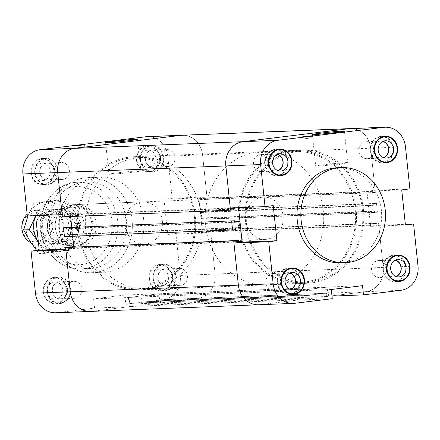 <?xml version="1.0" encoding="UTF-8"?>
<svg xmlns="http://www.w3.org/2000/svg" width="440" height="440" viewBox="0 0 440 440"><rect width="100%" height="100%" fill="white"/><g stroke="black" fill="none" stroke-linecap="round" stroke-linejoin="round"><path stroke-width="0.33" stroke-dasharray="2.2 1.65" d="M201.586 215.941A65.582 58.328 -92.3 0 1 146.239 288.563A65.582 58.328 -92.3 0 1 85.371 225.341A65.582 58.328 -92.3 0 1 141.064 157.509A65.582 58.328 -92.3 0 1 201.586 215.941M194.343 216.227A65.582 58.328 -92.3 0 1 138.996 288.849A65.582 58.328 -92.3 0 1 78.122 225.627A65.582 58.328 -92.3 0 1 133.815 157.795A65.582 58.328 -92.3 0 1 194.343 216.227M162.338 220.748A21.153 18.816 -92.3 0 1 144.48 244.173A21.153 18.816 -92.3 0 1 124.85 223.768A21.153 18.816 -92.3 0 1 142.824 201.899A21.153 18.816 -92.3 0 1 162.338 220.748M159.605 293.695L160.573 302.891L125.791 304.266L124.823 295.064L159.605 293.695L128.398 297.517L129.366 306.713L91.982 311.295L131.324 306.471L130.988 303.264L129.679 303.43L129.052 297.435L141.383 295.922L142.016 301.917L140.707 302.077L141.042 305.283L148.896 304.32L317.02 297.677L309.166 298.639L308.831 295.433L140.707 302.077M124.823 295.064L93.61 298.892L128.398 297.517M65.758 249.073L74.008 248.749L73.821 246.983L73.931 248.012L68.602 248.666L68.448 247.192M240.592 227.491L72.468 234.135L72.694 236.28L71.742 227.216L71.852 228.245L66.523 228.899L66.369 227.425M238.519 207.724L70.395 214.368L70.62 216.519L70.317 213.631L62.139 214.632M35.602 215.683L35.53 215.006L70.317 213.631M35.53 215.006L27.352 216.007M74.008 248.749L65.83 249.75M198.803 197.896L206.982 196.895L172.194 198.27L164.021 199.271L198.803 197.896L202.494 233.013L210.672 232.012L215.089 274.065A22 19.569 -92.3 0 1 197.951 298.315L160.573 302.891M164.021 199.271L167.712 234.388L175.885 233.382L210.672 232.012M167.712 234.388L202.494 233.013M93.61 298.892L94.578 308.088L129.366 306.713M172.194 198.27L167.778 156.216A22 19.569 87.7 0 0 147.472 136.609M409.888 188.876L375.106 190.251L370.684 148.198A22 19.569 87.7 0 0 350.377 128.59A22 19.569 -92.3 0 1 370.684 148.198L375.337 192.456L207.213 199.1L202.56 154.841A22 19.569 87.7 0 0 182.254 135.234A22 19.569 -92.3 0 1 202.56 154.841L206.982 196.895M125.791 304.266L163.169 299.69A22 19.569 87.7 0 0 180.306 275.44L175.885 233.382M55.77 312.785A22 19.569 87.7 0 0 57.2 312.67L94.578 308.088M143.671 219.544A47.597 42.334 87.7 0 0 99.743 177.133A47.597 42.334 87.7 0 0 59.318 226.369A47.597 42.334 87.7 0 0 103.499 272.256A47.597 42.334 87.7 0 0 143.671 219.544M43.384 291.995A13.222 11.759 87.7 0 0 55.589 303.776A13.222 11.759 87.7 0 0 66.82 290.103A13.222 11.759 87.7 0 0 54.544 277.354A13.222 11.759 87.7 0 0 43.384 291.995M30.899 173.19A13.222 11.759 87.7 0 0 43.104 184.971A13.222 11.759 87.7 0 0 54.329 171.298A13.222 11.759 87.7 0 0 42.059 158.548A13.222 11.759 87.7 0 0 30.899 173.19M136.494 160.259A13.222 11.759 87.7 0 0 148.698 172.04A13.222 11.759 87.7 0 0 159.923 158.362A13.222 11.759 87.7 0 0 147.653 145.618A13.222 11.759 87.7 0 0 136.494 160.259M148.979 279.065A13.222 11.759 87.7 0 0 161.183 290.846A13.222 11.759 87.7 0 0 172.409 277.167A13.222 11.759 87.7 0 0 160.138 264.418A13.222 11.759 87.7 0 0 148.979 279.065M73.826 148.143L84.755 146.905L73.826 148.143M110.71 174.284A16.077 0.539 -6 0 0 128.722 172.667A16.077 0.539 -6 0 0 140.905 170.863A16.077 0.539 -6 0 0 124.856 172.007A16.077 0.539 -6 0 0 108.922 174.224A16.077 0.539 -6 0 0 110.71 174.284M81.868 288.888A8.465 7.524 -92.3 0 1 74.723 298.26A8.465 7.524 -92.3 0 1 66.913 290.719A8.465 7.524 -92.3 0 1 74.058 281.347A8.465 7.524 -92.3 0 1 81.868 288.888M52.234 291.313A8.674 7.716 -92.3 0 1 59.56 281.71A8.674 7.716 -92.3 0 1 67.606 290.076A8.674 7.716 -92.3 0 1 60.236 299.041A8.674 7.716 -92.3 0 1 52.234 291.313M67.375 289.459A8.465 7.524 -92.3 0 1 60.231 298.832A8.465 7.524 -92.3 0 1 52.377 290.67A8.465 7.524 -92.3 0 1 59.565 281.919A8.465 7.524 -92.3 0 1 67.375 289.459M47.405 291.506A8.674 7.716 87.7 0 0 55.407 299.233A8.674 7.716 87.7 0 0 62.777 290.263A8.674 7.716 87.7 0 0 54.725 281.897A8.674 7.716 87.7 0 0 47.405 291.506M174.972 157.146A8.465 7.524 -92.3 0 1 167.827 166.518A8.465 7.524 -92.3 0 1 160.023 158.978A8.465 7.524 -92.3 0 1 167.167 149.611A8.465 7.524 -92.3 0 1 174.972 157.146M145.343 159.577A8.674 7.716 -92.3 0 1 152.663 149.969A8.674 7.716 -92.3 0 1 160.715 158.334A8.674 7.716 -92.3 0 1 153.346 167.305A8.674 7.716 -92.3 0 1 145.343 159.577M160.479 157.724A8.465 7.524 -92.3 0 1 153.335 167.09A8.465 7.524 -92.3 0 1 145.486 158.928A8.465 7.524 -92.3 0 1 152.674 150.183A8.465 7.524 -92.3 0 1 160.479 157.724M140.508 159.764A8.674 7.716 87.7 0 0 148.511 167.497A8.674 7.716 87.7 0 0 155.881 158.527A8.674 7.716 87.7 0 0 147.835 150.161A8.674 7.716 87.7 0 0 140.508 159.764M69.383 170.082A8.465 7.524 -92.3 0 1 62.238 179.454A8.465 7.524 -92.3 0 1 54.428 171.913A8.465 7.524 -92.3 0 1 61.573 162.541A8.465 7.524 -92.3 0 1 69.383 170.082M39.748 172.507A8.674 7.716 -92.3 0 1 47.069 162.905A8.674 7.716 -92.3 0 1 55.121 171.27A8.674 7.716 -92.3 0 1 47.751 180.235A8.674 7.716 -92.3 0 1 39.748 172.507M54.885 170.654A8.465 7.524 -92.3 0 1 47.74 180.026A8.465 7.524 -92.3 0 1 39.892 171.864A8.465 7.524 -92.3 0 1 47.08 163.114A8.465 7.524 -92.3 0 1 54.885 170.654M34.92 172.7A8.674 7.716 87.7 0 0 42.917 180.428A8.674 7.716 87.7 0 0 50.287 171.463A8.674 7.716 87.7 0 0 42.24 163.097A8.674 7.716 87.7 0 0 34.92 172.7M187.462 275.952A8.465 7.524 -92.3 0 1 180.318 285.324A8.465 7.524 -92.3 0 1 172.507 277.783A8.465 7.524 -92.3 0 1 179.652 268.411A8.465 7.524 -92.3 0 1 187.462 275.952M157.828 278.377A8.674 7.716 -92.3 0 1 165.154 268.774A8.674 7.716 -92.3 0 1 173.201 277.139A8.674 7.716 -92.3 0 1 165.831 286.11A8.674 7.716 -92.3 0 1 157.828 278.377M172.97 276.524A8.465 7.524 -92.3 0 1 165.825 285.895A8.465 7.524 -92.3 0 1 157.971 277.734A8.465 7.524 -92.3 0 1 165.16 268.983A8.465 7.524 -92.3 0 1 172.97 276.524M152.999 278.57A8.674 7.716 87.7 0 0 161.002 286.297A8.674 7.716 87.7 0 0 168.371 277.332A8.674 7.716 87.7 0 0 160.32 268.966A8.674 7.716 87.7 0 0 152.999 278.57M153.312 278.85A12.694 11.292 -92.3 0 1 164.027 264.798A12.694 11.292 -92.3 0 1 175.808 277.035A12.694 11.292 -92.3 0 1 165.028 290.164A12.694 11.292 -92.3 0 1 153.312 278.85M149.446 279.004A12.694 11.292 -92.3 0 1 160.16 264.952A12.694 11.292 -92.3 0 1 171.941 277.184A12.694 11.292 -92.3 0 1 161.161 290.318A12.694 11.292 -92.3 0 1 149.446 279.004M152.845 278.911A13.222 11.759 -92.3 0 1 164.005 264.27A13.222 11.759 -92.3 0 1 176.275 277.013A13.222 11.759 -92.3 0 1 165.049 290.692A13.222 11.759 -92.3 0 1 152.845 278.911M140.828 160.05A12.694 11.292 -92.3 0 1 151.536 145.992A12.694 11.292 -92.3 0 1 163.317 158.23A12.694 11.292 -92.3 0 1 152.543 171.358A12.694 11.292 -92.3 0 1 140.828 160.05M136.961 160.204A12.694 11.292 -92.3 0 1 147.675 146.146A12.694 11.292 -92.3 0 1 159.456 158.384A12.694 11.292 -92.3 0 1 148.676 171.512A12.694 11.292 -92.3 0 1 136.961 160.204M140.36 160.105A13.222 11.759 -92.3 0 1 151.514 145.464A13.222 11.759 -92.3 0 1 163.79 158.213A13.222 11.759 -92.3 0 1 152.559 171.886A13.222 11.759 -92.3 0 1 140.36 160.105M35.233 172.981A12.694 11.292 -92.3 0 1 45.942 158.928A12.694 11.292 -92.3 0 1 57.723 171.166A12.694 11.292 -92.3 0 1 46.948 184.294A12.694 11.292 -92.3 0 1 35.233 172.981M31.367 173.135A12.694 11.292 -92.3 0 1 42.081 159.077A12.694 11.292 -92.3 0 1 53.862 171.314A12.694 11.292 -92.3 0 1 43.082 184.443A12.694 11.292 -92.3 0 1 31.367 173.135M34.766 173.041A13.222 11.759 -92.3 0 1 45.925 158.395A13.222 11.759 -92.3 0 1 58.196 171.144A13.222 11.759 -92.3 0 1 46.965 184.822A13.222 11.759 -92.3 0 1 34.766 173.041M47.718 291.786A12.694 11.292 -92.3 0 1 58.432 277.728A12.694 11.292 -92.3 0 1 70.213 289.966A12.694 11.292 -92.3 0 1 59.433 303.094A12.694 11.292 -92.3 0 1 47.718 291.786M43.852 291.94A12.694 11.292 -92.3 0 1 54.566 277.882A12.694 11.292 -92.3 0 1 66.347 290.12A12.694 11.292 -92.3 0 1 55.567 303.248A12.694 11.292 -92.3 0 1 43.852 291.94M47.251 291.841A13.222 11.759 -92.3 0 1 58.41 277.2A13.222 11.759 -92.3 0 1 70.68 289.949A13.222 11.759 -92.3 0 1 59.455 303.622A13.222 11.759 -92.3 0 1 47.251 291.841M96.151 223.361A21.153 18.816 87.7 0 0 76.637 204.512A21.153 18.816 87.7 0 0 58.773 227.942A21.153 18.816 87.7 0 0 78.293 246.791A21.153 18.816 87.7 0 0 96.151 223.361M132.077 220.006A47.597 42.334 87.7 0 0 88.149 177.595A47.597 42.334 87.7 0 0 47.724 226.826A47.597 42.334 87.7 0 0 91.905 272.718A47.597 42.334 87.7 0 0 132.077 220.006M126.407 220.539A43.367 38.572 87.7 0 0 86.383 181.896A43.367 38.572 87.7 0 0 49.55 226.754A43.367 38.572 87.7 0 0 89.804 268.565A43.367 38.572 87.7 0 0 126.407 220.539M363.402 209.468A66.638 59.268 -92.3 0 1 307.137 283.267A66.638 59.268 -92.3 0 1 245.306 218.988A66.638 59.268 -92.3 0 1 301.923 150.09A66.638 59.268 -92.3 0 1 363.402 209.468M195.278 216.112A66.638 59.268 87.7 0 0 133.799 156.734A66.638 59.268 87.7 0 0 77.534 230.532A66.638 59.268 87.7 0 0 139.013 289.911A66.638 59.268 87.7 0 0 195.278 216.112M236.681 241.582L73.931 248.012M374.567 212.575L374.407 211.101L369.083 211.756L370.541 225.632L375.87 224.978L375.716 223.509L378.565 223.157L383.218 267.421A22 19.569 -92.3 0 1 366.075 291.671L326.739 296.489L326.398 293.282L327.707 293.123L327.08 287.127L314.743 288.64L146.619 295.284L158.956 293.772L159.583 299.767L158.274 299.926L158.609 303.132L197.951 298.315A22 19.569 87.7 0 0 215.089 274.065L210.441 229.801L207.587 230.153L207.74 231.622L202.417 232.276L200.959 218.4L206.283 217.745L206.437 219.219L209.292 218.867L208.362 210.034L376.486 203.39L377.416 212.223L374.567 212.575L206.437 219.219M327.08 287.127L158.956 293.772M375.337 192.456L372.488 192.808L372.334 191.334L367.004 191.989L368.462 205.865L200.338 212.509L198.88 198.632L204.21 197.978L204.364 199.452L207.213 199.1M367.004 191.989L198.88 198.632M372.488 192.808L204.364 199.452M372.334 191.334L204.21 197.978M369.083 211.756L200.959 218.4M370.541 225.632L202.417 232.276M375.87 224.978L207.74 231.622M375.716 223.509L207.587 230.153M378.565 223.157L210.441 229.801M326.739 296.489L158.609 303.132M326.398 293.282L158.274 299.926M327.707 293.123L159.583 299.767M308.831 295.433L310.139 295.273L309.513 289.278L141.383 295.922M309.513 289.278L297.176 290.791L129.052 297.435M297.176 290.791L297.803 296.786L129.679 303.43M297.803 296.786L130.988 303.264M299.112 296.62L299.448 299.827L131.324 306.471M299.448 299.827L260.112 304.651L297.49 300.069L332.272 298.694M90.558 311.41A22 19.569 87.7 0 0 91.982 311.295L57.2 312.67M236.726 242.022L68.602 248.666M234.603 221.815L71.852 228.245M233.189 208.379L65.065 215.023L70.395 214.368M233.343 209.847L65.219 216.491L65.065 215.023M62.37 216.843L65.219 216.491M377.416 212.223L209.292 218.867M374.407 211.101L206.283 217.745M368.462 205.865L373.791 205.211L205.667 211.855L200.338 212.509M373.791 205.211L373.637 203.742L205.513 210.386L205.667 211.855M373.637 203.742L376.486 203.39M208.362 210.034L205.513 210.386M309.166 298.639L141.042 305.283M310.139 295.273L142.016 301.917M314.743 288.64L315.375 294.63L147.246 301.274L146.619 295.284M315.375 294.63L147.246 301.274M316.679 294.47L317.02 297.677M148.896 304.32L148.555 301.114M64.449 236.61L67.298 236.258L67.144 234.79L72.468 234.135M234.652 222.255L66.523 228.899M235.268 228.146L67.144 234.79M235.422 229.614L67.298 236.258M239.344 224.059A65.582 58.328 87.7 0 0 299.871 282.491A65.582 58.328 87.7 0 0 355.564 214.66A65.582 58.328 87.7 0 0 294.695 151.437A65.582 58.328 87.7 0 0 239.344 224.059M246.593 223.773A65.582 58.328 87.7 0 0 307.12 282.205A65.582 58.328 87.7 0 0 362.813 214.374A65.582 58.328 87.7 0 0 301.939 151.151A65.582 58.328 87.7 0 0 246.593 223.773M273.224 205.612L238.441 206.987L238.513 207.663M238.441 206.987L230.263 207.988M401.715 189.877L366.927 191.252L375.106 190.251M405.405 224.994L370.618 226.369L378.796 225.368L405.334 224.318M362.516 285.675L327.734 287.05L328.697 296.247L366.075 291.671A22 19.569 87.7 0 0 383.218 267.421L378.796 225.368M332.002 296.115L328.697 296.247M331.304 289.498L296.522 290.873L297.49 300.069M370.618 226.369L366.927 191.252M296.522 290.873L327.734 287.05M258.682 304.766A22 19.569 87.7 0 0 260.112 304.651L91.982 311.295M337.436 167.745A47.597 42.334 -92.3 0 1 381.365 210.155A47.597 42.334 -92.3 0 1 341.193 262.867M300.894 139.167L311.817 137.929L300.894 139.167M317.482 166.111A16.077 0.539 -6 0 0 335.495 164.5A16.077 0.539 -6 0 0 347.677 162.69A16.077 0.539 -6 0 0 331.628 163.84A16.077 0.539 -6 0 0 315.7 166.051A16.077 0.539 -6 0 0 317.482 166.111M265.958 282.854A8.465 7.524 -92.3 0 1 273.103 273.482A8.465 7.524 -92.3 0 1 280.957 281.639A8.465 7.524 -92.3 0 1 273.768 290.389A8.465 7.524 -92.3 0 1 265.958 282.854M290.67 289.498A8.674 7.716 -92.3 0 1 288.272 290.032A8.674 7.716 -92.3 0 1 280.269 282.304A8.674 7.716 -92.3 0 1 287.584 272.696A8.674 7.716 -92.3 0 1 290.02 273.037M290.367 289.394A8.465 7.524 -92.3 0 1 288.261 289.817A8.465 7.524 -92.3 0 1 280.456 282.277A8.465 7.524 -92.3 0 1 287.595 272.91A8.465 7.524 -92.3 0 1 289.729 273.169M359.068 151.113A8.465 7.524 -92.3 0 1 366.207 141.74A8.465 7.524 -92.3 0 1 374.061 149.903A8.465 7.524 -92.3 0 1 366.877 158.653A8.465 7.524 -92.3 0 1 359.068 151.113M383.779 157.762A8.674 7.716 -92.3 0 1 381.381 158.29A8.674 7.716 -92.3 0 1 373.373 150.562A8.674 7.716 -92.3 0 1 380.694 140.96A8.674 7.716 -92.3 0 1 383.125 141.301M383.477 157.652A8.465 7.524 -92.3 0 1 381.37 158.081A8.465 7.524 -92.3 0 1 373.56 150.541A8.465 7.524 -92.3 0 1 380.705 141.169A8.465 7.524 -92.3 0 1 382.833 141.427M253.473 164.048A8.465 7.524 -92.3 0 1 260.612 154.677A8.465 7.524 -92.3 0 1 268.471 162.833A8.465 7.524 -92.3 0 1 261.283 171.589A8.465 7.524 -92.3 0 1 253.473 164.048M278.185 170.693A8.674 7.716 -92.3 0 1 275.787 171.226A8.674 7.716 -92.3 0 1 267.779 163.499A8.674 7.716 -92.3 0 1 275.099 153.89A8.674 7.716 -92.3 0 1 277.53 154.231M277.882 170.588A8.465 7.524 -92.3 0 1 275.776 171.017A8.465 7.524 -92.3 0 1 267.966 163.477A8.465 7.524 -92.3 0 1 275.11 154.105A8.465 7.524 -92.3 0 1 277.239 154.363M371.553 269.918A8.465 7.524 -92.3 0 1 378.697 260.546A8.465 7.524 -92.3 0 1 386.551 268.703A8.465 7.524 -92.3 0 1 379.363 277.459A8.465 7.524 -92.3 0 1 371.553 269.918M396.264 276.562A8.674 7.716 -92.3 0 1 393.866 277.096A8.674 7.716 -92.3 0 1 385.858 269.368A8.674 7.716 -92.3 0 1 393.179 259.765A8.674 7.716 -92.3 0 1 395.615 260.106M395.962 276.457A8.465 7.524 -92.3 0 1 393.855 276.887A8.465 7.524 -92.3 0 1 386.045 269.346A8.465 7.524 -92.3 0 1 393.19 259.974A8.465 7.524 -92.3 0 1 395.324 260.233M383.279 269.764A12.694 11.292 -92.3 0 1 393.993 255.706A12.694 11.292 -92.3 0 1 405.768 267.949A12.694 11.292 -92.3 0 1 394.988 281.072A12.694 11.292 -92.3 0 1 383.279 269.764M396.935 281.347A13.222 11.759 -92.3 0 1 395.005 281.606A13.222 11.759 -92.3 0 1 382.811 269.825A13.222 11.759 -92.3 0 1 393.971 255.178A13.222 11.759 -92.3 0 1 395.907 255.282M397.276 255.58A13.222 11.759 -92.3 0 1 406.241 267.927A13.222 11.759 -92.3 0 1 398.283 280.946M370.788 150.959A12.694 11.292 -92.3 0 1 381.507 136.906A12.694 11.292 -92.3 0 1 393.283 149.149A12.694 11.292 -92.3 0 1 382.498 162.272A12.694 11.292 -92.3 0 1 370.788 150.959M384.45 162.541A13.222 11.759 -92.3 0 1 382.52 162.8A13.222 11.759 -92.3 0 1 370.32 151.019A13.222 11.759 -92.3 0 1 381.486 136.378A13.222 11.759 -92.3 0 1 383.422 136.477M384.791 136.774A13.222 11.759 -92.3 0 1 393.75 149.121A13.222 11.759 -92.3 0 1 385.792 162.14M265.194 163.895A12.694 11.292 -92.3 0 1 275.913 149.837A12.694 11.292 -92.3 0 1 287.689 162.08A12.694 11.292 -92.3 0 1 276.903 175.203A12.694 11.292 -92.3 0 1 265.194 163.895M278.856 175.478A13.222 11.759 -92.3 0 1 276.925 175.731A13.222 11.759 -92.3 0 1 264.726 163.95A13.222 11.759 -92.3 0 1 275.891 149.309A13.222 11.759 -92.3 0 1 277.827 149.413M279.197 149.71A13.222 11.759 -92.3 0 1 288.161 162.058A13.222 11.759 -92.3 0 1 280.197 175.076M277.684 282.7A12.694 11.292 -92.3 0 1 288.398 268.642A12.694 11.292 -92.3 0 1 300.173 280.885A12.694 11.292 -92.3 0 1 289.394 294.008A12.694 11.292 -92.3 0 1 277.684 282.7M291.341 294.277A13.222 11.759 -92.3 0 1 289.41 294.536A13.222 11.759 -92.3 0 1 277.216 282.755A13.222 11.759 -92.3 0 1 288.376 268.114A13.222 11.759 -92.3 0 1 290.312 268.219M291.682 268.51A13.222 11.759 -92.3 0 1 300.647 280.863A13.222 11.759 -92.3 0 1 292.688 293.876M33.434 212.938A14.482 12.881 87.7 0 0 24.629 235.884A14.482 12.881 87.7 0 0 46.783 233.173A14.482 12.881 87.7 0 0 33.434 212.938M27.165 214.231A16.924 15.054 -92.3 0 1 35.112 210.436A16.924 15.054 -92.3 0 1 36.212 210.342A16.924 15.054 -92.3 0 1 51.925 226.661A16.924 15.054 -92.3 0 1 37.549 244.167A16.924 15.054 -92.3 0 1 31.048 242.792M64.323 243.062A16.924 15.054 -92.3 0 1 63.223 243.15A16.924 15.054 -92.3 0 1 47.548 227.453A16.924 15.054 -92.3 0 1 60.786 209.418A16.924 15.054 -92.3 0 1 61.886 209.33A16.924 15.054 -92.3 0 1 77.561 225.027A16.924 15.054 -92.3 0 1 64.323 243.062M61.369 210.98A15.34 13.64 87.7 0 0 49.373 227.326A15.34 13.64 87.7 0 0 63.575 241.549A15.34 13.64 87.7 0 0 76.604 225.687A15.34 13.64 87.7 0 0 62.365 210.898A15.34 13.64 87.7 0 0 61.369 210.98M65.588 244.811L74.129 246.428C77.875 246.246 80.977 244.981 83.441 242.622L76.675 242.891L58.823 245.075L65.588 244.811L83.441 242.622M79.679 206.877L72.501 205.205L71.175 205.315L66.457 206.553L61.826 209.061L79.679 206.877L72.919 207.141L55.066 209.33A20.625 18.343 87.7 0 0 47.647 228.344A20.625 18.343 87.7 0 0 58.823 245.075M61.826 209.061L55.066 209.33M76.675 242.891A20.625 18.343 87.7 0 0 84.09 223.878A20.625 18.343 87.7 0 0 72.919 207.141M71.445 205.304A20.625 18.343 87.7 0 0 55.308 227.282A20.625 18.343 87.7 0 0 74.415 246.417A20.625 18.343 87.7 0 0 91.933 225.082A20.625 18.343 87.7 0 0 72.787 205.194A20.625 18.343 87.7 0 0 71.445 205.304M64.267 210.865A15.34 13.64 87.7 0 0 52.272 227.211A15.34 13.64 87.7 0 0 66.473 241.434A15.34 13.64 87.7 0 0 79.503 225.572A15.34 13.64 87.7 0 0 65.263 210.782A15.34 13.64 87.7 0 0 64.267 210.865M71.808 204.76A21.153 18.816 87.7 0 0 55.259 227.304A21.153 18.816 87.7 0 0 74.855 246.928A21.153 18.816 87.7 0 0 92.818 225.044A21.153 18.816 87.7 0 0 73.183 204.649A21.153 18.816 87.7 0 0 71.808 204.76M262.218 197.236A21.153 18.816 87.7 0 0 245.674 219.78A21.153 18.816 87.7 0 0 265.265 239.399A21.153 18.816 87.7 0 0 283.234 217.52A21.153 18.816 87.7 0 0 263.593 197.126A21.153 18.816 87.7 0 0 262.218 197.236M257.471 152.026A66.638 59.268 87.7 0 0 205.343 223.042A66.638 59.268 87.7 0 0 267.064 284.851A66.638 59.268 87.7 0 0 323.653 215.924A66.638 59.268 87.7 0 0 261.8 151.679A66.638 59.268 87.7 0 0 257.471 152.026M290.323 150.728A66.638 59.268 87.7 0 0 238.194 221.744A66.638 59.268 87.7 0 0 299.915 283.553A66.638 59.268 87.7 0 0 356.505 214.627A66.638 59.268 87.7 0 0 294.652 150.376A66.638 59.268 87.7 0 0 290.323 150.728M41.69 228.19A15.34 13.64 -92.3 0 1 54.642 211.206A15.34 13.64 -92.3 0 1 68.871 225.995A15.34 13.64 -92.3 0 1 55.842 241.857A15.34 13.64 -92.3 0 1 41.69 228.19M40.788 228.382A17.452 15.521 87.7 0 0 65.494 240.57A17.452 15.521 87.7 0 0 62.337 210.524A17.452 15.521 87.7 0 0 40.788 228.382M36.042 228.415A15.34 13.64 -92.3 0 1 48.989 211.426A15.34 13.64 -92.3 0 1 63.14 225.093A15.34 13.64 -92.3 0 1 50.188 242.077A15.34 13.64 -92.3 0 1 36.042 228.415M38.352 241.846A25.388 22.578 87.7 0 0 58.861 251.724A25.388 22.578 87.7 0 0 76.956 236.731A25.388 22.578 87.7 0 0 74.305 211.497A25.388 22.578 87.7 0 0 53.554 201.256A25.388 22.578 87.7 0 0 35.618 215.848M63.894 224.906A17.452 15.521 87.7 0 0 39.188 212.718A17.452 15.521 87.7 0 0 42.345 242.764A17.452 15.521 87.7 0 0 63.894 224.906M75.411 223.586L66.572 211.799A25.388 22.578 -92.3 0 1 69.223 237.034L75.411 223.586L81.07 223.361L76.956 236.731L70.774 250.179L44.875 253.352L38.11 241.489M59.807 199.936L45.826 201.564A25.388 22.578 -92.3 0 1 66.572 211.799L59.807 199.936L65.467 199.716L74.305 211.497L81.07 223.361M36.674 250.437L39.215 253.572L51.128 252.032A25.388 22.578 -92.3 0 1 30.382 241.791A25.388 22.578 -92.3 0 1 27.731 216.557A25.388 22.578 -92.3 0 1 45.826 201.564L33.913 203.11L27.951 215.985M51.128 252.032L65.115 250.404L69.223 237.034A25.388 22.578 -92.3 0 1 51.128 252.032M35.459 216.255L39.573 202.884L65.467 199.716M39.573 202.884L33.913 203.11M70.774 250.179L65.115 250.404M44.875 253.352L39.215 253.572M405.471 146.823L167.778 156.216M400.862 290.296L163.169 299.69M418 266.046L180.306 275.44M112.041 221.419A39.138 34.809 87.7 0 0 56.634 194.079A39.138 34.809 87.7 0 0 63.718 261.459A39.138 34.809 87.7 0 0 112.041 221.419M117.711 220.88A43.367 38.572 87.7 0 0 77.682 182.243A43.367 38.572 87.7 0 0 40.854 227.101A43.367 38.572 87.7 0 0 81.109 268.906A43.367 38.572 87.7 0 0 117.711 220.88M294.894 303.276L260.112 304.651M138.996 288.849L146.239 288.563M133.815 157.795L141.064 157.509M72.963 146.02L73.183 148.121M84.535 144.804L84.755 146.905M105.611 142.681L108.922 174.224M137.588 139.321L140.905 170.863M55.407 299.233L60.242 299.041M54.725 281.897L59.554 281.71M60.231 298.832L74.723 298.26M59.565 281.919L74.058 281.347M148.517 167.497L153.346 167.305M147.829 150.161L152.663 149.969M153.34 167.09L167.833 166.518M152.669 150.183L167.167 149.611M42.922 180.428L47.751 180.235M42.235 163.097L47.069 162.905M47.746 180.026L62.238 179.454M47.075 163.114L61.573 162.541M161.002 286.297L165.836 286.11M160.32 268.966L165.149 268.774M165.825 285.895L180.318 285.324M165.16 268.983L179.652 268.411M161.161 290.318L165.028 290.164M160.16 264.952L164.027 264.798M161.183 290.846L165.049 290.692M160.138 264.418L164.005 264.27M148.676 171.512L152.543 171.358M147.675 146.146L151.536 145.992M148.698 172.04L152.559 171.886M147.653 145.618L151.514 145.464M43.082 184.443L46.948 184.294M42.081 159.077L45.942 158.928M43.104 184.971L46.965 184.822M42.059 158.548L45.925 158.395M55.567 303.248L59.433 303.094M54.566 277.882L58.432 277.728M55.589 303.776L59.455 303.622M54.544 277.354L58.41 277.2M144.485 244.173L78.298 246.791M142.819 201.899L76.632 204.512M91.905 272.718L103.499 272.256M88.149 177.595L99.743 177.133M86.383 181.896L77.682 182.243C52.773 182.32 34.012 212.316 42.097 238.056C48.796 258.011 61.798 268.296 81.109 268.906L89.804 268.565M307.159 283.267L139.035 289.911M301.901 150.09L133.771 156.734M301.939 151.151L294.695 151.437M307.12 282.205L299.871 282.491M300.025 137.043L300.245 139.145M311.597 135.828L311.817 137.929M312.384 134.513L315.7 166.051M344.361 131.153L347.677 162.69M292.418 272.503L287.584 272.696M293.101 289.839L288.272 290.032M287.595 272.91L273.103 273.482M288.261 289.817L273.768 290.389M385.523 140.767L380.694 140.96M386.21 158.103L381.381 158.29M380.705 141.169L366.207 141.74M381.37 158.081L366.877 158.653M279.934 153.703L275.099 153.89M280.615 171.034L275.787 171.226M275.11 154.105L260.612 154.677M275.776 171.017L261.283 171.589M398.013 259.572L393.179 259.765M398.695 276.903L393.866 277.096M393.19 259.974L378.697 260.546M393.855 276.887L379.363 277.459M393.987 255.706L394.565 255.684M394.988 281.072L395.566 281.05M393.965 255.178L397.832 255.03M395.01 281.606L398.877 281.452M381.502 136.906L382.074 136.884M382.503 162.272L383.081 162.25M381.48 136.378L385.347 136.224M382.525 162.8L386.392 162.646M275.908 149.837L276.48 149.815M276.909 175.203L277.486 175.18M275.886 149.309L279.752 149.155M276.93 175.731L280.797 175.582M288.393 268.642L288.97 268.62M289.399 294.008L289.971 293.986M288.37 268.114L292.237 267.96M289.416 294.536L293.282 294.382M37.549 244.167L63.223 243.15M36.212 210.342L61.886 209.33M74.129 246.428L74.415 246.417M72.501 205.205L72.787 205.194M63.575 241.549L66.473 241.434M62.365 210.898L65.263 210.782M74.855 246.928L265.265 239.399M73.183 204.649L263.593 197.126M267.064 284.851L299.915 283.553M261.8 151.679L294.652 150.376M48.983 211.426L54.637 211.206M55.847 241.857L50.193 242.077"/><path stroke-width="0.66" d="M73.821 246.983L72.694 236.28L73.821 246.983M71.742 227.216L70.62 216.519L71.742 227.216M91.982 311.295A22 19.569 -92.3 0 1 90.558 311.41A22 19.569 -92.3 0 1 70.252 291.803L65.83 249.75L31.048 251.125L39.221 250.124L35.602 215.683M39.221 250.124L65.758 249.073M265.045 206.619L260.629 164.56A22 19.569 -92.3 0 1 277.767 140.311L383.735 127.331A22 19.569 -92.3 0 1 385.165 127.215L147.472 136.609A22 19.569 87.7 0 0 146.041 136.725L40.073 149.705A22 19.569 87.7 0 0 22.935 173.954L27.352 216.007L62.139 214.632L57.717 172.579A22 19.569 -92.3 0 1 74.855 148.33L180.823 135.35A22 19.569 -92.3 0 1 182.254 135.234A22 19.569 87.7 0 0 180.823 135.35L74.855 148.33A22 19.569 87.7 0 0 57.717 172.579L62.37 216.843L230.494 210.199L225.841 165.935A22 19.569 -92.3 0 1 242.979 141.686L348.948 128.706A22 19.569 -92.3 0 1 350.377 128.59A22 19.569 87.7 0 0 348.948 128.706L242.979 141.686A22 19.569 87.7 0 0 225.841 165.935L230.263 207.988L265.045 206.619L273.224 205.612L276.914 240.73L242.132 242.105L238.513 207.663M31.048 251.125L35.464 293.178A22 19.569 87.7 0 0 55.77 312.785L258.682 304.766A22 19.569 -92.3 0 1 238.376 285.159L233.723 240.9L65.599 247.544L70.252 291.803A22 19.569 87.7 0 0 90.558 311.41M73.607 146.041L84.535 144.804L73.607 146.041M107.393 142.742A16.077 0.539 174 0 1 105.611 142.681A16.077 0.539 174 0 1 121.539 140.47A16.077 0.539 174 0 1 137.588 139.321A16.077 0.539 174 0 1 125.406 141.13A16.077 0.539 174 0 1 107.393 142.742M233.723 240.9L236.572 240.548L236.726 242.022L242.055 241.368L236.681 241.582M242.055 241.368L240.592 227.491L235.268 228.146L235.422 229.614L232.573 229.966L64.449 236.61L63.52 227.777L234.493 220.781L234.652 222.255L239.976 221.601L234.603 221.815M260.112 304.651A22 19.569 -92.3 0 1 258.682 304.766L293.464 303.391A22 19.569 -92.3 0 1 273.158 283.784L268.741 241.731L233.954 243.106L242.132 242.105M236.572 240.548L65.599 247.544M239.976 221.601L238.519 207.724L233.189 208.379L233.343 209.847L230.494 210.199M234.493 220.781L63.52 227.777M232.573 229.966L231.644 221.133M276.914 240.73L268.741 241.731M405.334 224.318L413.578 223.993L405.405 224.994L401.715 189.877L409.888 188.876L405.471 146.823A22 19.569 -92.3 0 0 385.165 127.215M293.464 303.391A22 19.569 -92.3 0 0 294.894 303.276L332.272 298.694L331.304 289.498L362.516 285.675L363.484 294.872L332.002 296.115M233.954 243.106L238.376 285.159A22 19.569 87.7 0 0 258.682 304.766M413.578 223.993L418 266.046A22 19.569 -92.3 0 1 400.862 290.296L363.484 294.872M345.059 262.713L341.193 262.867A47.597 42.334 -92.3 0 1 297.011 216.975A47.597 42.334 -92.3 0 1 337.436 167.745L341.297 167.59A47.597 42.334 87.7 0 0 300.877 216.821A47.597 42.334 87.7 0 0 345.059 262.713A47.597 42.334 87.7 0 0 385.231 210.001A47.597 42.334 87.7 0 0 341.297 167.59M281.078 282.601A13.222 11.759 -92.3 0 1 292.243 267.96A13.222 11.759 -92.3 0 1 304.513 280.714A13.222 11.759 -92.3 0 1 293.277 294.382A13.222 11.759 -92.3 0 1 281.078 282.601M268.593 163.801A13.222 11.759 -92.3 0 1 279.757 149.155A13.222 11.759 -92.3 0 1 292.023 161.909A13.222 11.759 -92.3 0 1 280.791 175.582A13.222 11.759 -92.3 0 1 268.593 163.801M374.187 150.865A13.222 11.759 -92.3 0 1 385.352 136.224A13.222 11.759 -92.3 0 1 397.617 148.979A13.222 11.759 -92.3 0 1 386.386 162.646A13.222 11.759 -92.3 0 1 374.187 150.865M386.672 269.671A13.222 11.759 -92.3 0 1 397.837 255.03A13.222 11.759 -92.3 0 1 410.108 267.779A13.222 11.759 -92.3 0 1 398.871 281.452A13.222 11.759 -92.3 0 1 386.672 269.671M300.674 137.066L311.597 135.828L300.674 137.066M314.171 134.569A16.077 0.539 174 0 1 312.384 134.513A16.077 0.539 174 0 1 328.312 132.297A16.077 0.539 174 0 1 344.361 131.153A16.077 0.539 174 0 1 332.184 132.957A16.077 0.539 174 0 1 314.171 134.569M290.02 273.037A8.674 7.716 -92.3 0 1 295.636 281.061A8.674 7.716 -92.3 0 1 290.67 289.498M289.729 273.169A8.465 7.524 -92.3 0 1 295.405 280.445A8.465 7.524 -92.3 0 1 290.367 289.394M285.098 282.111A8.674 7.716 -92.3 0 1 292.418 272.503A8.674 7.716 -92.3 0 1 300.471 280.869A8.674 7.716 -92.3 0 1 293.101 289.839A8.674 7.716 -92.3 0 1 285.098 282.111M383.125 141.301A8.674 7.716 -92.3 0 1 388.745 149.32A8.674 7.716 -92.3 0 1 383.779 157.762M382.833 141.427A8.465 7.524 -92.3 0 1 388.514 148.709A8.465 7.524 -92.3 0 1 383.477 157.652M378.208 150.376A8.674 7.716 -92.3 0 1 385.523 140.767A8.674 7.716 -92.3 0 1 393.575 149.132A8.674 7.716 -92.3 0 1 386.21 158.103A8.674 7.716 -92.3 0 1 378.208 150.376M277.53 154.231A8.674 7.716 -92.3 0 1 283.151 162.256A8.674 7.716 -92.3 0 1 278.185 170.693M277.239 154.363A8.465 7.524 -92.3 0 1 282.92 161.645A8.465 7.524 -92.3 0 1 277.882 170.588M272.613 163.306A8.674 7.716 -92.3 0 1 279.934 153.703A8.674 7.716 -92.3 0 1 287.98 162.063A8.674 7.716 -92.3 0 1 280.615 171.034A8.674 7.716 -92.3 0 1 272.613 163.306M395.615 260.106A8.674 7.716 -92.3 0 1 401.231 268.125A8.674 7.716 -92.3 0 1 396.264 276.562M395.324 260.233A8.465 7.524 -92.3 0 1 401 267.514A8.465 7.524 -92.3 0 1 395.962 276.457M390.693 269.176A8.674 7.716 -92.3 0 1 398.013 259.572A8.674 7.716 -92.3 0 1 406.065 267.933A8.674 7.716 -92.3 0 1 398.695 276.903A8.674 7.716 -92.3 0 1 390.693 269.176M387.139 269.61A12.694 11.292 87.7 0 0 398.849 280.923A12.694 11.292 87.7 0 0 409.635 267.801A12.694 11.292 87.7 0 0 397.859 255.558A12.694 11.292 87.7 0 0 387.139 269.61M395.907 255.282A13.222 11.759 -92.3 0 1 397.276 255.58M398.283 280.946A13.222 11.759 -92.3 0 1 396.935 281.347M374.655 150.81A12.694 11.292 87.7 0 0 386.364 162.118A12.694 11.292 87.7 0 0 397.15 148.995A12.694 11.292 87.7 0 0 385.368 136.752A12.694 11.292 87.7 0 0 374.655 150.81M383.422 136.477A13.222 11.759 -92.3 0 1 384.791 136.774M385.792 162.14A13.222 11.759 -92.3 0 1 384.45 162.541M269.06 163.74A12.694 11.292 87.7 0 0 280.77 175.054A12.694 11.292 87.7 0 0 291.555 161.926A12.694 11.292 87.7 0 0 279.78 149.683A12.694 11.292 87.7 0 0 269.06 163.74M277.827 149.413A13.222 11.759 -92.3 0 1 279.197 149.71M280.197 175.076A13.222 11.759 -92.3 0 1 278.856 175.478M281.545 282.546A12.694 11.292 87.7 0 0 293.255 293.854A12.694 11.292 87.7 0 0 304.04 280.731A12.694 11.292 87.7 0 0 292.264 268.488A12.694 11.292 87.7 0 0 281.545 282.546M290.312 268.219A13.222 11.759 -92.3 0 1 291.682 268.51M292.688 293.876A13.222 11.759 -92.3 0 1 291.341 294.277M31.048 242.792A16.924 15.054 -92.3 0 1 27.165 214.231M38.352 241.857L29.277 229.702L35.618 215.837A25.388 22.578 87.7 0 0 35.459 216.255A25.388 22.578 87.7 0 0 38.11 241.489A25.388 22.578 87.7 0 0 38.352 241.846M27.951 215.985L23.617 229.928L30.382 241.791L36.674 250.437M29.277 229.702L23.617 229.928M273.158 283.784L35.464 293.178M260.629 164.56L22.935 173.954M277.767 140.311L40.073 149.705M146.041 136.725L383.735 127.331M394.565 255.684L397.854 255.558M395.566 281.05L398.855 280.923M382.074 136.884L385.368 136.752M383.081 162.25L386.37 162.118M276.48 149.815L279.774 149.683M277.486 175.18L280.775 175.048M288.97 268.62L292.259 268.488M289.971 293.986L293.26 293.854"/></g></svg>
